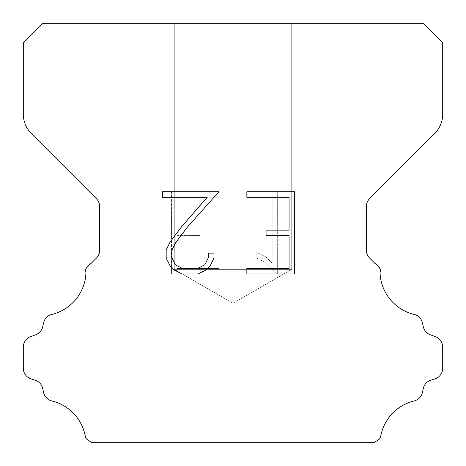 <?xml version="1.0" encoding="UTF-8"?>
<svg xmlns="http://www.w3.org/2000/svg" width="466" height="466" viewBox="0 0 466 466"><rect width="100%" height="100%" fill="white"/><g stroke="black" fill="none" stroke-linecap="round" stroke-linejoin="round"><path stroke-width="0.35" stroke-dasharray="2.33 1.75" d="M291.716 269.348L174.284 269.348L174.284 23.3L291.716 23.3L291.716 269.348L233 303.25L174.284 269.348L174.284 23.3L291.716 23.3L291.716 269.348L174.284 269.348L174.284 23.3L291.716 23.3L291.716 269.348L233 303.25L174.284 269.348L174.284 23.3L291.716 23.3L291.716 269.348L174.284 269.348L174.284 23.3L291.716 23.3L291.716 269.348L233 303.25L174.284 269.348L174.284 23.3L291.716 23.3L291.716 269.348L174.284 269.348L174.284 23.3L291.716 23.3L291.716 269.348L233 303.25L174.284 269.348L174.284 23.3L291.716 23.3L291.716 269.348L174.284 269.348L174.284 23.3L291.716 23.3L291.716 269.348L233 303.25L174.284 269.348L174.284 23.3L291.716 23.3L291.716 269.348L174.284 269.348L174.284 23.3L291.716 23.3L291.716 269.348L233 303.25L174.284 269.348L174.284 23.3L291.716 23.3L291.716 269.348L174.284 269.348L174.284 23.3L291.716 23.3L291.716 269.348L233 303.25L174.284 269.348L174.284 23.3L291.716 23.3L291.716 269.348L174.284 269.348L174.284 23.3L291.716 23.3L291.716 269.348L233 303.25L174.284 269.348L174.284 23.3L291.716 23.3L291.716 269.348L174.284 269.348L174.284 23.3L291.716 23.3L291.716 269.348L233 303.25L174.284 269.348L174.284 23.3L291.716 23.3L291.716 269.348L174.284 269.348L174.284 23.3L291.716 23.3L291.716 269.348L233 303.25L174.284 269.348L174.284 23.3L291.716 23.3L291.716 269.348L174.284 269.348L174.284 23.3L291.716 23.3L291.716 269.348L233 303.25L174.284 269.348L174.284 23.3L291.716 23.3L291.716 269.348L174.284 269.348L174.284 23.3L291.716 23.3L291.716 269.348L233 303.25L174.284 269.348L174.284 23.3L291.716 23.3L291.716 269.348L174.284 269.348L174.284 23.3L291.716 23.3L291.716 269.348L233 303.25L174.284 269.348L174.284 23.3L291.716 23.3L291.716 269.348L174.284 269.348L174.284 23.3L291.716 23.3L291.716 269.348L233 303.25L174.284 269.348L174.284 23.3L291.716 23.3L291.716 269.348L174.284 269.348L174.284 23.3L291.716 23.3L291.716 269.348L233 303.25L174.284 269.348L174.284 23.3L291.716 23.3L291.716 269.348L174.284 269.348L174.284 23.3L291.716 23.3L291.716 269.348L233 303.25L174.284 269.348L174.284 23.3L291.716 23.3L291.716 269.348L174.284 269.348L174.284 23.3L291.716 23.3L291.716 269.348L233 303.25L174.284 269.348L174.284 23.3L291.716 23.3L291.716 269.348L174.284 269.348L174.284 23.3L291.716 23.3L291.716 269.348L233 303.25L174.284 269.348L174.284 23.3L291.716 23.3L291.716 269.348L174.284 269.348L174.284 23.3L291.716 23.3L291.716 269.348L233 303.25L174.284 269.348L174.284 23.3L291.716 23.3L291.716 269.348L174.284 269.348L291.716 269.348L233 303.25L174.284 269.348L291.716 269.348L174.284 269.348L291.716 269.348L233 303.25L174.284 269.348L291.716 269.348L174.284 269.348L291.716 269.348L233 303.25L174.284 269.348L291.716 269.348L174.284 269.348L291.716 269.348L233 303.25L174.284 269.348L291.716 269.348L174.284 269.348L291.716 269.348L233 303.25L174.284 269.348L291.716 269.348L174.284 269.348L291.716 269.348L233 303.25L174.284 269.348L291.716 269.348L174.284 269.348L291.716 269.348L233 303.25L174.284 269.348L291.716 269.348L174.284 269.348L291.716 269.348L233 303.25L174.284 269.348L291.716 269.348L174.284 269.348L291.716 269.348L233 303.25L174.284 269.348L291.716 269.348L174.284 269.348L291.716 269.348L233 303.25L174.284 269.348L291.716 269.348L174.284 269.348L291.716 269.348L233 303.25L174.284 269.348L291.716 269.348L174.284 269.348L291.716 269.348L233 303.25L174.284 269.348L291.716 269.348L174.284 269.348L291.716 269.348L233 303.25L174.284 269.348L291.716 269.348L174.284 269.348L291.716 269.348L233 303.25L174.284 269.348L291.716 269.348L174.284 269.348L291.716 269.348L233 303.25L174.284 269.348L291.716 269.348L174.284 269.348L291.716 269.348L233 303.25L174.284 269.348L291.716 269.348L174.284 269.348L291.716 269.348L233 303.25L174.284 269.348L291.716 269.348L174.284 269.348L291.716 269.348L233 303.25L174.284 269.348L291.716 269.348L174.284 269.348L291.716 269.348L233 303.25L174.284 269.348L291.716 269.348M289.071 235.615L289.071 268.498L246.846 268.498L246.846 273.973L294.553 273.973L294.553 191.771L246.846 191.771L246.846 197.252L289.071 197.252L289.071 230.134L266.063 230.134L266.063 235.615L289.071 235.615M213.964 258.059L213.964 253.131L208.401 253.131L208.401 257.634L204.76 264.851L197.537 268.498L182.655 268.498L175.379 264.863L171.791 257.634L171.791 250.417L175.484 242.92L186.883 227.723L218.886 191.771L162.372 191.771L162.372 197.252L207.277 197.252L181.746 226.511L170.137 241.976L166.176 249.84L166.176 257.978L170.137 265.999L174.202 270.012L182.177 273.973L197.963 273.973L205.989 270.076L210.055 266.086L213.964 258.059M176.929 268.498L176.929 235.615L176.929 268.498L219.154 268.498L176.929 268.498M176.929 235.615L199.937 235.615L176.929 235.615M199.937 235.615L199.937 230.134L199.937 235.615M199.937 230.134L176.929 230.134L199.937 230.134M176.929 230.134L176.929 197.252L176.929 230.134M176.929 197.252L219.154 197.252L176.929 197.252M219.154 197.252L219.154 191.771L219.154 197.252M219.154 273.973L219.154 268.498L219.154 273.973L171.447 273.973L219.154 273.973M171.447 191.771L171.447 273.973L171.447 191.771L219.154 191.771L171.447 191.771M256.813 252.438L256.813 258.211L256.813 252.438L265.911 256.929L256.813 252.438M256.813 258.211L264.839 262.271L256.813 258.211M264.839 262.271L276.495 273.868L264.839 262.271M276.495 273.868L277.654 273.868L276.495 273.868M277.654 273.868L277.654 191.666L277.654 273.868M272.173 263.238L265.911 256.929L272.173 263.238L272.173 191.666L272.173 263.238M277.654 191.666L272.173 191.666L277.654 191.666M42.872 23.3L23.3 42.872L23.3 113.984A27.96 27.96 0 0 0 31.49 133.754L96.357 198.621A11.184 11.184 0 0 1 99.631 206.531L99.631 250.207A11.184 11.184 0 0 1 96.357 258.112L90.917 263.546A11.184 11.184 0 0 0 85.633 276.944A44.736 44.736 0 0 1 51.86 314.428A11.184 11.184 0 0 0 43.594 322.827L42.697 326.783A11.184 11.184 0 0 1 35.585 334.833L30.692 336.598A11.184 11.184 0 0 0 23.3 347.118L23.3 368.257A11.184 11.184 0 0 0 31.164 378.934L35.107 380.163A11.184 11.184 0 0 1 42.721 388.493L43.571 392.43A11.184 11.184 0 0 0 51.866 400.946A44.736 44.736 0 0 1 85.54 437.76A11.184 11.184 0 0 0 90.794 441.663L91.831 442.7L374.169 442.7L375.206 441.663A11.184 11.184 0 0 0 380.46 437.76A44.736 44.736 0 0 1 414.134 400.946A11.184 11.184 0 0 0 422.429 392.43L423.279 388.493A11.184 11.184 0 0 1 430.893 380.163L434.836 378.934A11.184 11.184 0 0 0 442.7 368.257L442.7 347.118A11.184 11.184 0 0 0 435.308 336.598L430.415 334.833A11.184 11.184 0 0 1 423.303 326.783L422.406 322.827A11.184 11.184 0 0 0 414.14 314.428A44.736 44.736 0 0 1 380.367 276.944A11.184 11.184 0 0 0 375.083 263.546L369.643 258.112A11.184 11.184 0 0 1 366.369 250.207L366.369 206.531A11.184 11.184 0 0 1 369.643 198.621L434.51 133.754A27.96 27.96 0 0 0 442.7 113.984L442.7 42.872L423.128 23.3L42.872 23.3M291.716 23.3L174.284 23.3L291.716 23.3"/><path stroke-width="0.7" d="M289.071 268.498L289.071 235.615L266.063 235.615L266.063 230.134L289.071 230.134L289.071 197.252L246.846 197.252L246.846 191.771L294.553 191.771L294.553 273.973L246.846 273.973L246.846 268.498L289.071 268.498M213.964 253.131L213.964 258.059L210.055 266.086L205.989 270.076L197.963 273.973L182.177 273.973L174.202 270.012L170.137 265.999L166.176 257.978L166.176 249.84L170.137 241.976L181.746 226.511L207.277 197.252L162.372 197.252L162.372 191.771L218.886 191.771L186.883 227.723L175.484 242.92L171.791 250.417L171.791 257.634L175.379 264.863L182.655 268.498L197.537 268.498L204.76 264.851L208.401 257.634L208.401 253.131L213.964 253.131M42.872 23.3L423.128 23.3L442.7 42.872L442.7 113.984A27.96 27.96 0 0 1 434.51 133.754L369.643 198.621A11.184 11.184 0 0 0 366.369 206.531L366.369 250.207A11.184 11.184 0 0 0 369.643 258.112L375.083 263.546A11.184 11.184 0 0 1 380.367 276.944A44.736 44.736 0 0 0 414.14 314.428A11.184 11.184 0 0 1 422.406 322.827L423.303 326.783A11.184 11.184 0 0 0 430.415 334.833L435.308 336.598A11.184 11.184 0 0 1 442.7 347.118L442.7 368.257A11.184 11.184 0 0 1 434.836 378.934L430.893 380.163A11.184 11.184 0 0 0 423.279 388.493L422.429 392.43A11.184 11.184 0 0 1 414.134 400.946A44.736 44.736 0 0 0 380.46 437.76A11.184 11.184 0 0 1 375.206 441.663L374.169 442.7L91.831 442.7L90.794 441.663A11.184 11.184 0 0 1 85.54 437.76A44.736 44.736 0 0 0 51.866 400.946A11.184 11.184 0 0 1 43.571 392.43L42.721 388.493A11.184 11.184 0 0 0 35.107 380.163L31.164 378.934A11.184 11.184 0 0 1 23.3 368.257L23.3 347.118A11.184 11.184 0 0 1 30.692 336.598L35.585 334.833A11.184 11.184 0 0 0 42.697 326.783L43.594 322.827A11.184 11.184 0 0 1 51.86 314.428A44.736 44.736 0 0 0 85.633 276.944A11.184 11.184 0 0 1 90.917 263.546L96.357 258.112A11.184 11.184 0 0 0 99.631 250.207L99.631 206.531A11.184 11.184 0 0 0 96.357 198.621L31.49 133.754A27.96 27.96 0 0 1 23.3 113.984L23.3 42.872L42.872 23.3"/></g></svg>
